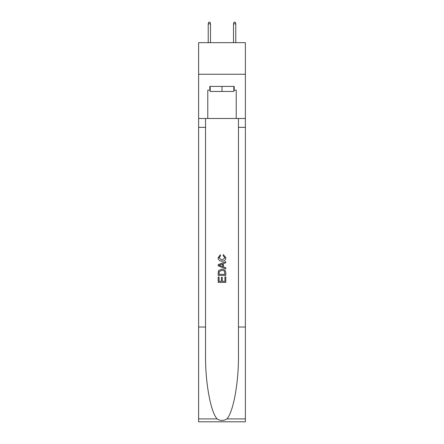 <?xml version="1.0" encoding="UTF-8"?>
<svg xmlns="http://www.w3.org/2000/svg" width="444" height="444" viewBox="0 0 444 444"><rect width="100%" height="100%" fill="white"/><g stroke="black" fill="none" stroke-linecap="round" stroke-linejoin="round"><path stroke-width="0.67" d="M245.382 74.265L245.382 42.674L198.618 42.674L198.618 74.265L245.382 74.265L245.382 118.498L236.219 118.498L236.219 90.188L234.193 90.188L234.193 86.397L209.807 86.397L209.807 90.188L210.184 90.188M233.816 86.397L233.816 91.453L210.184 91.453L210.184 86.397M222 86.397L222 91.453M224.914 276.873L224.914 281.346L222.289 281.346L224.914 281.346L224.914 276.873L225.791 276.873L225.791 282.412L218.204 282.412L218.204 277.067L218.204 282.412M221.412 277.361L221.412 281.346L219.081 281.346L221.412 281.346L221.412 277.361L222.289 277.361L222.289 281.346M218.859 270.379L218.315 271.484L218.859 270.379L221.956 269.192C224.381 269.181 225.657 270.352 225.791 272.699L225.791 275.413L218.204 275.413L218.204 272.821L218.204 275.413M223.36 254.612L223.11 255.683L223.36 254.612L225.885 257.709C225.68 260.034 224.364 261.205 221.939 261.222L221.939 261.222C219.614 261.172 218.331 260.006 218.109 257.731L220.313 254.806L220.54 255.877L218.981 257.781L221.933 260.151L225.008 257.809L223.11 255.683M226.89 418.914L245.382 418.914L245.382 421.8L198.618 421.8L198.618 327.017L205.539 327.017L205.539 355.194C205.206 382.129 210.667 412.221 217.11 418.914C220.368 420.995 223.626 420.995 226.89 418.914C233.333 412.221 238.794 382.129 238.461 355.194L238.461 118.498M218.204 264.652L218.204 265.862L225.791 268.87L218.204 265.862L218.204 264.652L225.791 261.644L218.204 264.652M238.461 327.017L245.382 327.017L245.382 118.498M198.618 327.017L198.618 74.265M205.539 118.498L205.539 327.017M245.382 418.914L245.382 327.017M198.618 118.498L207.781 118.498L207.781 90.188L209.807 90.188M207.781 118.498L236.219 118.498M233.816 90.188L234.193 90.188M225.791 261.644L225.791 262.776L223.454 263.642L223.454 266.872L225.791 267.738L225.791 268.87M220.479 265.773L222.577 266.55L222.577 263.964L219.081 265.257L220.479 265.773M222.577 263.964L222.577 266.55M218.204 272.821L218.315 271.484M224.375 270.99L224.914 274.348L224.375 270.99L221.939 270.263L219.236 271.556L219.081 274.348L224.914 274.348L219.081 274.348M218.204 277.067L219.081 277.067L219.081 281.346M210.5 42.674L210.5 23.843L208.225 23.843L208.225 42.674M208.225 23.843L208.73 22.2L209.995 22.2L210.5 23.843M233.5 23.843L234.005 22.2L235.27 22.2L235.775 23.843L233.5 23.843L233.5 42.674M235.775 23.843L235.775 42.674M238.461 127.345L245.382 127.345M205.539 127.345L198.618 127.345M198.618 418.914L217.11 418.914"/></g></svg>
